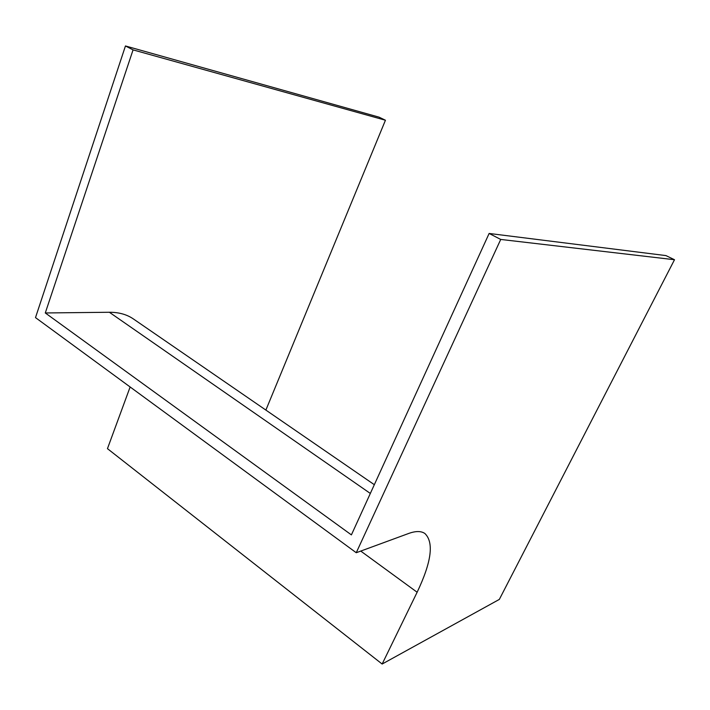 <?xml version="1.0" encoding="UTF-8"?>
<svg xmlns="http://www.w3.org/2000/svg" width="710" height="710" viewBox="0 0 710 710"><rect width="100%" height="100%" fill="white"/><g stroke="black" fill="none" stroke-linecap="round" stroke-linejoin="round"><path stroke-width="1.06" d="M374.33 484.69L133.418 318.967C126.877 314.468 118.863 312.24 109.375 312.267L45.289 312.959L351.397 534.887L489.128 233.457L665.927 255.591L674.5 259.727L499.334 599.409L382.149 664.036L417.134 592.238C431.511 562.018 434.103 542.449 424.917 533.529C421.207 530.947 415.838 530.911 408.818 533.414L356.251 552.726L500.728 239.439L674.5 259.727M489.128 233.457L500.728 239.439M130.134 386.977L107.458 448.658L382.149 664.036M45.289 312.959L133.063 49.886L385.441 120.238L265.877 410.087M356.251 552.726L35.5 317.61L125.457 45.964L133.063 49.886M125.457 45.964L379.06 117.159L385.441 120.238M360.76 551.075L417.134 592.238M109.375 312.267L370.327 493.45"/></g></svg>
